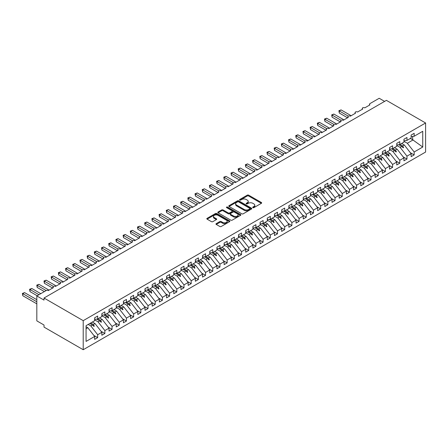 <?xml version="1.0" encoding="UTF-8"?>
<svg xmlns="http://www.w3.org/2000/svg" width="448" height="448" viewBox="0 0 448 448"><rect width="100%" height="100%" fill="white"/><g stroke="black" fill="none" stroke-linecap="round" stroke-linejoin="round"><path stroke-width="0.67" d="M252.879 207.648A0.7 0.403 0 0 0 253.87 207.648L261.374 203.319A0.997 0.577 0 0 0 261.666 202.91A0.997 0.577 0 0 0 261.374 202.502L248.662 195.166A0.997 0.577 0 0 0 247.251 195.166L239.747 199.5A0.7 0.403 0 0 0 239.546 199.78A0.7 0.403 0 0 0 239.747 200.066A0.7 0.403 0 0 0 240.738 200.066L241.707 199.506A3.198 1.842 0 0 1 246.226 199.506L247.285 200.122A3.198 1.842 0 0 1 248.22 201.421A3.198 1.842 0 0 1 247.285 202.726L246.316 203.286A0.7 0.403 0 0 0 246.109 203.571A0.7 0.403 0 0 0 246.316 203.857A0.7 0.403 0 0 0 247.302 203.857L248.276 203.297A3.198 1.842 0 0 1 252.795 203.297L253.854 203.907A3.198 1.842 0 0 1 254.789 205.212A3.198 1.842 0 0 1 253.854 206.517L252.879 207.077A0.7 0.403 0 0 0 252.678 207.362A0.7 0.403 0 0 0 252.879 207.648L252.879 207.077M216.255 223.619A0.997 0.577 0 0 0 215.964 224.028A0.997 0.577 0 0 0 216.255 224.431L219.822 226.492A0.997 0.577 0 0 0 221.234 226.492L229.566 221.682A0.997 0.577 0 0 0 229.858 221.273A0.997 0.577 0 0 0 229.566 220.87L216.854 213.528A0.997 0.577 0 0 0 215.443 213.528L207.11 218.338A0.997 0.577 0 0 0 206.819 218.747A0.997 0.577 0 0 0 207.11 219.156L211.422 221.642A0.997 0.577 0 0 0 212.834 221.642L216.395 219.582A0.997 0.577 0 0 0 216.692 219.173A0.997 0.577 0 0 0 216.395 218.77L214.262 217.532A2.671 1.54 0 0 1 213.478 216.446A2.671 1.54 0 0 1 215.13 215.018A2.671 1.54 0 0 1 218.042 215.354L226.408 220.186A2.671 1.54 0 0 1 227.186 221.273A2.671 1.54 0 0 1 225.54 222.701A2.671 1.54 0 0 1 222.628 222.365L221.234 221.558A0.997 0.577 0 0 0 219.822 221.558L216.255 223.619L216.255 224.431M425.6 122.982L83.216 320.656L83.216 349.726L425.6 152.051L425.6 122.982L386.4 100.352L44.016 298.021L44.016 300.098L36.82 295.949L46.099 290.59A1.523 0.879 180 0 1 48.261 290.59L53.435 287.599A1.523 0.879 0 0 1 52.993 286.978A1.523 0.879 0 0 1 53.368 286.395A1.523 0.879 180 0 1 55.451 286.44L60.631 283.45A1.523 0.879 0 0 1 60.183 282.822A1.523 0.879 0 0 1 60.558 282.246A1.523 0.879 180 0 1 62.642 282.285L67.822 279.294A1.523 0.879 0 0 1 67.374 278.673A1.523 0.879 0 0 1 67.754 278.09A1.523 0.879 180 0 1 69.838 278.13L75.018 275.139A1.523 0.879 0 0 1 74.57 274.518A1.523 0.879 0 0 1 74.945 273.941A1.523 0.879 180 0 1 77.028 273.98L82.208 270.99A1.523 0.879 0 0 1 81.76 270.368A1.523 0.879 0 0 1 82.141 269.786A1.523 0.879 180 0 1 84.224 269.825L89.404 266.834A1.523 0.879 0 0 1 88.956 266.213A1.523 0.879 0 0 1 89.331 265.63A1.523 0.879 180 0 1 91.414 265.675L96.594 262.685A1.523 0.879 0 0 1 96.146 262.058A1.523 0.879 0 0 1 96.527 261.481A1.523 0.879 180 0 1 98.61 261.52L103.79 258.53A1.523 0.879 0 0 1 103.342 257.908A1.523 0.879 0 0 1 103.718 257.326A1.523 0.879 180 0 1 105.801 257.37L110.981 254.38A1.523 0.879 0 0 1 110.533 253.753A1.523 0.879 0 0 1 110.914 253.176A1.523 0.879 180 0 1 112.997 253.215L118.171 250.225A1.523 0.879 0 0 1 117.729 249.603A1.523 0.879 0 0 1 118.104 249.021A1.523 0.879 180 0 1 120.187 249.06L125.367 246.07A1.523 0.879 0 0 1 124.919 245.448A1.523 0.879 0 0 1 125.294 244.871A1.523 0.879 180 0 1 127.383 244.91L132.558 241.92A1.523 0.879 0 0 1 132.115 241.298A1.523 0.879 0 0 1 132.49 240.716A1.523 0.879 180 0 1 134.574 240.755L139.754 237.765A1.523 0.879 0 0 1 139.306 237.143A1.523 0.879 0 0 1 139.681 236.561A1.523 0.879 180 0 1 141.764 236.606L146.944 233.615A1.523 0.879 0 0 1 146.496 232.988A1.523 0.879 0 0 1 146.877 232.411A1.523 0.879 180 0 1 148.96 232.45L154.14 229.46A1.523 0.879 0 0 1 153.692 228.838A1.523 0.879 0 0 1 154.067 228.256A1.523 0.879 180 0 1 156.15 228.295L161.33 225.31A1.523 0.879 0 0 1 160.882 224.683A1.523 0.879 0 0 1 161.263 224.106A1.523 0.879 180 0 1 163.346 224.146L168.526 221.155A1.523 0.879 0 0 1 168.078 220.534A1.523 0.879 0 0 1 168.454 219.951A1.523 0.879 180 0 1 170.537 219.99L175.717 217A1.523 0.879 0 0 1 175.269 216.378A1.523 0.879 0 0 1 175.65 215.802A1.523 0.879 180 0 1 177.733 215.841L182.913 212.85A1.523 0.879 0 0 1 182.465 212.229A1.523 0.879 0 0 1 182.84 211.646A1.523 0.879 180 0 1 184.923 211.686L190.103 208.695A1.523 0.879 0 0 1 189.655 208.074A1.523 0.879 0 0 1 190.036 207.491A1.523 0.879 180 0 1 192.119 207.536L197.294 204.546A1.523 0.879 0 0 1 196.851 203.918A1.523 0.879 0 0 1 197.226 203.342A1.523 0.879 180 0 1 199.31 203.381L204.49 200.39A1.523 0.879 0 0 1 204.042 199.769A1.523 0.879 0 0 1 204.417 199.186A1.523 0.879 180 0 1 206.506 199.226L211.68 196.241A1.523 0.879 0 0 1 211.238 195.614A1.523 0.879 0 0 1 211.613 195.037A1.523 0.879 180 0 1 213.696 195.076L218.876 192.086A1.523 0.879 0 0 1 218.428 191.464A1.523 0.879 0 0 1 218.803 190.882A1.523 0.879 180 0 1 220.886 190.921L226.066 187.93A1.523 0.879 0 0 1 225.618 187.309A1.523 0.879 0 0 1 225.999 186.732A1.523 0.879 180 0 1 228.082 186.771L233.262 183.781A1.523 0.879 0 0 1 232.814 183.159A1.523 0.879 0 0 1 233.19 182.577A1.523 0.879 180 0 1 235.273 182.616L240.453 179.626A1.523 0.879 0 0 1 240.005 179.004A1.523 0.879 0 0 1 240.386 178.422A1.523 0.879 180 0 1 242.469 178.466L247.649 175.476A1.523 0.879 0 0 1 247.201 174.849A1.523 0.879 0 0 1 247.576 174.272A1.523 0.879 180 0 1 249.659 174.311L254.839 171.321A1.523 0.879 0 0 1 254.391 170.699A1.523 0.879 0 0 1 254.772 170.117A1.523 0.879 180 0 1 256.855 170.156L262.035 167.171A1.523 0.879 0 0 1 261.587 166.544A1.523 0.879 0 0 1 261.962 165.967A1.523 0.879 180 0 1 264.046 166.006L269.226 163.016A1.523 0.879 0 0 1 268.778 162.394A1.523 0.879 0 0 1 269.158 161.812A1.523 0.879 180 0 1 271.242 161.851L276.416 158.861A1.523 0.879 0 0 1 275.974 158.239A1.523 0.879 0 0 1 276.349 157.662A1.523 0.879 180 0 1 278.432 157.702L283.612 154.711A1.523 0.879 0 0 1 283.164 154.09A1.523 0.879 0 0 1 283.539 153.507A1.523 0.879 180 0 1 285.628 153.546L290.802 150.556A1.523 0.879 0 0 1 290.36 149.934A1.523 0.879 0 0 1 290.735 149.352A1.523 0.879 180 0 1 292.818 149.397L297.998 146.406A1.523 0.879 0 0 1 297.55 145.779A1.523 0.879 0 0 1 297.926 145.202A1.523 0.879 180 0 1 300.009 145.242L305.189 142.251A1.523 0.879 0 0 1 304.741 141.63A1.523 0.879 0 0 1 305.122 141.047A1.523 0.879 180 0 1 307.205 141.086L312.385 138.102A1.523 0.879 0 0 1 311.937 137.474A1.523 0.879 0 0 1 312.312 136.898A1.523 0.879 180 0 1 314.395 136.937L319.575 133.946A1.523 0.879 0 0 1 319.127 133.325A1.523 0.879 0 0 1 319.508 132.742A1.523 0.879 180 0 1 321.591 132.782L326.771 129.791A1.523 0.879 0 0 1 326.323 129.17A1.523 0.879 0 0 1 326.698 128.593A1.523 0.879 180 0 1 328.782 128.632L333.962 125.642A1.523 0.879 0 0 1 333.514 125.02A1.523 0.879 0 0 1 333.894 124.438A1.523 0.879 180 0 1 335.978 124.477L341.158 121.486A1.523 0.879 0 0 1 340.71 120.865A1.523 0.879 0 0 1 341.085 120.282A1.523 0.879 180 0 1 343.168 120.327L348.348 117.337A1.523 0.879 0 0 1 347.9 116.71A1.523 0.879 0 0 1 348.281 116.133A1.523 0.879 180 0 1 350.364 116.172L355.538 113.182A1.523 0.879 0 0 1 355.096 112.56A1.523 0.879 0 0 1 355.471 111.978A1.523 0.879 180 0 1 357.554 112.017L362.734 109.032A1.523 0.879 0 0 1 362.286 108.405A1.523 0.879 0 0 1 362.662 107.828A1.523 0.879 180 0 1 364.75 107.867L369.925 104.877A1.523 0.879 0 0 1 369.482 104.255A1.523 0.879 0 0 1 369.925 103.628L379.204 98.274L384.602 101.388M83.216 320.656L44.016 298.021M241.78 213.814A0.997 0.577 0 0 0 243.191 213.814L251.524 209.003A0.997 0.577 0 0 0 251.815 208.6A0.997 0.577 0 0 0 251.524 208.191L238.812 200.855A0.997 0.577 0 0 0 237.401 200.855L229.068 205.66A0.997 0.577 0 0 0 228.777 206.069A0.997 0.577 0 0 0 229.068 206.478L241.78 213.814M226.912 207.799A0.7 0.403 0 0 1 227.623 207.9L227.623 207.071L240.542 214.53A0.997 0.577 0 0 1 240.834 214.934A0.997 0.577 0 0 1 240.542 215.342L232.215 220.153A0.997 0.577 0 0 1 230.798 220.153L218.092 212.817L221.659 210.773L221.659 209.944L218.092 211.999A0.997 0.577 0 0 0 217.801 212.408A0.997 0.577 0 0 0 218.092 212.817L218.092 211.999M221.659 210.773A0.997 0.577 0 0 1 223.07 210.773L223.07 209.944A0.997 0.577 0 0 0 221.659 209.944M223.07 209.944L228.222 212.918A0.997 0.577 0 0 0 229.634 212.918L232.002 211.551A0.997 0.577 0 0 0 232.294 211.142A0.997 0.577 0 0 0 232.002 210.739L226.638 207.637A0.7 0.403 0 0 1 226.43 207.357A0.7 0.403 0 0 1 226.862 206.982A0.7 0.403 0 0 1 227.623 207.071M86.066 328.731L87.819 327.718L94.651 336.459L86.066 341.415L86.066 325.679L94.651 320.718L94.651 317.789L97.675 316.047L97.675 318.976L94.651 319.351M93.856 335.434L97.675 337.641L97.675 334.712L101.847 332.304L95.01 323.562L92.366 322.039M88.194 324.447L90.843 325.97L97.675 334.712M97.675 318.976L101.847 316.568L101.847 313.639L104.866 311.892L104.866 314.821L101.847 315.196M101.046 331.285L104.866 333.491L104.866 330.562L109.038 328.154L102.206 319.413L99.562 317.884M94.651 319.866L98.034 321.821L104.866 330.562M104.866 314.821L109.038 312.413L109.038 309.484L112.062 307.742L112.062 310.671L109.038 311.046M108.242 327.13L112.062 329.336L112.062 326.407L116.234 323.999L109.396 315.258L106.753 313.734M101.847 315.717L105.224 317.666L112.062 326.407M112.062 310.671L116.234 308.258L116.234 305.334L119.252 303.587L119.252 306.516L116.234 306.891M115.433 322.98L119.252 325.181L119.252 322.258L123.424 319.85L116.592 311.102L113.949 309.579M109.038 311.562L112.42 313.516L119.252 322.258M119.252 306.516L123.424 304.108L123.424 301.179L126.448 299.438L126.448 302.361L123.424 302.742M122.623 318.825L126.448 321.031L126.448 318.102L130.62 315.694L123.782 306.953L121.139 305.424M116.234 307.406L119.61 309.361L126.448 318.102M126.448 302.361L130.62 299.953L130.62 297.03L133.638 295.282L133.638 298.211L130.62 298.586M129.819 314.675L133.638 316.876L133.638 313.947L137.81 311.539L130.978 302.798L128.335 301.274M123.424 303.257L126.806 305.206L133.638 313.947M133.638 298.211L137.81 295.803L137.81 292.874L140.829 291.127L140.829 294.056L137.81 294.437M137.01 310.52L140.829 312.726L140.829 309.798L145.001 307.39L138.169 298.648L135.526 297.119M130.62 299.102L133.997 301.056L140.829 309.798M140.829 294.056L145.001 291.648L145.001 288.719L148.025 286.978L148.025 289.906L145.001 290.282M144.206 306.365L148.025 308.571L148.025 305.642L152.197 303.234L145.365 294.493L142.722 292.97M137.81 294.952L141.193 296.901L148.025 305.642M148.025 289.906L152.197 287.498L152.197 284.57L155.215 282.822L155.215 285.751L152.197 286.126M151.396 302.215L155.215 304.422L155.215 301.493L159.387 299.085L152.555 290.343L149.912 288.814M145.001 290.797L148.383 292.751L155.215 301.493M155.215 285.751L159.387 283.343L159.387 280.414L162.411 278.673L162.411 281.602L159.387 281.977M158.592 298.06L162.411 300.266L162.411 297.338L166.583 294.93L159.751 286.188L157.108 284.665M152.197 286.647L155.579 288.596L162.411 297.338M162.411 281.602L166.583 279.188L166.583 276.265L169.602 274.518L169.602 277.446L166.583 277.822M165.782 293.91L169.602 296.111L169.602 293.188L173.774 290.78L166.942 282.033L164.298 280.51M159.387 282.492L162.77 284.446L169.602 293.188M169.602 277.446L173.774 275.038L173.774 272.11L176.798 270.368L176.798 273.291L173.774 273.672M172.978 289.755L176.798 291.962L176.798 289.033L180.97 286.625L174.132 277.883L171.489 276.354M166.583 278.337L169.966 280.291L176.798 289.033M176.798 273.291L180.97 270.883L180.97 267.96L183.988 266.213L183.988 269.142L180.97 269.517M180.169 285.6L183.988 287.806L183.988 284.878L188.16 282.47L181.328 273.728L178.685 272.205M173.774 274.187L177.156 276.136L183.988 284.878M183.988 269.142L188.16 266.734L188.16 263.805L191.184 262.058L191.184 264.986L188.16 265.367M187.365 281.45L191.184 283.657L191.184 280.728L195.356 278.32L188.518 269.578L185.875 268.05M180.97 270.032L184.346 271.986L191.184 280.728M191.184 264.986L195.356 262.578L195.356 259.65L198.374 257.908L198.374 260.837L195.356 261.212M194.555 277.295L198.374 279.502L198.374 276.573L202.546 274.165L195.714 265.423L193.071 263.9M188.16 265.882L191.542 267.831L198.374 276.573M198.374 260.837L202.546 258.429L202.546 255.5L205.57 253.753L205.57 256.682L202.546 257.057M201.746 273.146L205.57 275.352L205.57 272.423L209.742 270.015L202.905 261.274L200.262 259.745M195.356 261.727L198.733 263.682L205.57 272.423M205.57 256.682L209.742 254.274L209.742 251.345L212.761 249.603L212.761 252.532L209.742 252.907M208.942 268.99L212.761 271.197L212.761 268.268L216.933 265.86L210.101 257.118L207.458 255.595M202.546 257.578L205.929 259.526L212.761 268.268M212.761 252.532L216.933 250.118L216.933 247.195L219.951 245.448L219.951 248.377L216.933 248.752M216.132 264.841L219.951 267.042L219.951 264.118L224.123 261.705L217.291 252.963L214.648 251.44M209.742 253.422L213.119 255.377L219.951 264.118M219.951 248.377L224.123 245.969L224.123 243.04L227.147 241.298L227.147 244.222L224.123 244.602M223.328 260.686L227.147 262.892L227.147 259.963L231.319 257.555L224.487 248.814L221.844 247.285M216.933 249.267L220.315 251.222L227.147 259.963M227.147 244.222L231.319 241.814L231.319 238.89L234.338 237.143L234.338 240.072L231.319 240.447M230.518 256.53L234.338 258.737L234.338 255.808L238.51 253.4L231.678 244.658L229.034 243.135M224.123 245.118L227.506 247.066L234.338 255.808M234.338 240.072L238.51 237.664L238.51 234.735L241.534 232.988L241.534 235.917L238.51 236.298M237.714 252.381L241.534 254.587L241.534 251.658L245.706 249.25L238.874 240.509L236.23 238.98M231.319 240.962L234.702 242.917L241.534 251.658M241.534 235.917L245.706 233.509L245.706 230.58L248.724 228.838L248.724 231.767L245.706 232.142M244.905 248.226L248.724 250.432L248.724 247.503L252.896 245.095L246.064 236.354L243.421 234.83M238.51 236.813L241.892 238.762L248.724 247.503M248.724 231.767L252.896 229.359L252.896 226.43L255.92 224.683L255.92 227.612L252.896 227.987M252.101 244.076L255.92 246.282L255.92 243.354L260.092 240.946L253.254 232.204L250.611 230.675M245.706 232.658L249.082 234.612L255.92 243.354M255.92 227.612L260.092 225.204L260.092 222.275L263.11 220.534L263.11 223.462L260.092 223.838M259.291 239.921L263.11 242.127L263.11 239.198L267.282 236.79L260.45 228.049L257.807 226.52M252.896 228.508L256.278 230.457L263.11 239.198M263.11 223.462L267.282 221.049L267.282 218.126L270.306 216.378L270.306 219.307L267.282 219.682M266.487 235.771L270.306 237.972L270.306 235.049L274.478 232.635L267.641 223.894L264.998 222.37M260.092 224.353L263.469 226.307L270.306 235.049M270.306 219.307L274.478 216.899L274.478 213.97L277.497 212.229L277.497 215.152L274.478 215.533M273.678 231.616L277.497 233.822L277.497 230.894L281.669 228.486L274.837 219.744L272.194 218.215M267.282 220.198L270.665 222.152L277.497 230.894M277.497 215.152L281.669 212.744L281.669 209.815L284.693 208.074L284.693 211.002L281.669 211.378M280.868 227.461L284.693 229.667L284.693 226.738L288.865 224.33L282.027 215.589L279.384 214.066M274.478 216.048L277.855 217.997L284.693 226.738M284.693 211.002L288.865 208.594L288.865 205.666L291.883 203.918L291.883 206.847L288.865 207.222M288.064 223.311L291.883 225.518L291.883 222.589L296.055 220.181L289.223 211.439L286.58 209.91M281.669 211.893L285.051 213.847L291.883 222.589M291.883 206.847L296.055 204.439L296.055 201.51L299.074 199.769L299.074 202.698L296.055 203.073M295.254 219.156L299.074 221.362L299.074 218.434L303.246 216.026L296.414 207.284L293.77 205.761M288.865 207.743L292.242 209.692L299.074 218.434M299.074 202.698L303.246 200.29L303.246 197.361L306.27 195.614L306.27 198.542L303.246 198.918M302.45 215.006L306.27 217.213L306.27 214.284L310.442 211.876L303.61 203.134L300.966 201.606M296.055 203.588L299.438 205.542L306.27 214.284M306.27 198.542L310.442 196.134L310.442 193.206L313.46 191.464L313.46 194.393L310.442 194.768M309.641 210.851L313.46 213.058L313.46 210.129L317.632 207.721L310.8 198.979L308.157 197.45M303.246 199.438L306.628 201.387L313.46 210.129M313.46 194.393L317.632 191.979L317.632 189.056L320.656 187.309L320.656 190.238L317.632 190.613M316.837 206.702L320.656 208.902L320.656 205.979L324.828 203.566L317.996 194.824L315.353 193.301M310.442 195.283L313.824 197.238L320.656 205.979M320.656 190.238L324.828 187.83L324.828 184.901L327.846 183.159L327.846 186.082L324.828 186.463M324.027 202.546L327.846 204.753L327.846 201.824L332.018 199.416L325.186 190.674L322.543 189.146M317.632 191.128L321.014 193.082L327.846 201.824M327.846 186.082L332.018 183.674L332.018 180.746L335.042 179.004L335.042 181.933L332.018 182.308M331.223 198.391L335.042 200.598L335.042 197.669L339.214 195.261L332.377 186.519L329.734 184.996M324.828 186.978L328.205 188.927L335.042 197.669M335.042 181.933L339.214 179.525L339.214 176.596L342.233 174.849L342.233 177.778L339.214 178.153M338.414 194.242L342.233 196.448L342.233 193.519L346.405 191.111L339.573 182.37L336.93 180.841M332.018 182.823L335.401 184.778L342.233 193.519M342.233 177.778L346.405 175.37L346.405 172.441L349.429 170.699L349.429 173.628L346.405 174.003M345.61 190.086L349.429 192.293L349.429 189.364L353.601 186.956L346.763 178.214L344.12 176.691M339.214 178.674L342.591 180.622L349.429 189.364M349.429 173.628L353.601 171.22L353.601 168.291L356.619 166.544L356.619 169.473L353.601 169.848M352.8 185.937L356.619 188.143L356.619 185.214L360.791 182.806L353.959 174.065L351.316 172.536M346.405 174.518L349.787 176.473L356.619 185.214M356.619 169.473L360.791 167.065L360.791 164.136L363.815 162.394L363.815 165.323L360.791 165.698M359.99 181.782L363.815 183.988L363.815 181.059L367.987 178.651L361.15 169.91L358.506 168.381M353.601 170.369L356.978 172.318L363.815 181.059M363.815 165.323L367.987 162.91L367.987 159.986L371.006 158.239L371.006 161.168L367.987 161.543M367.186 177.632L371.006 179.833L371.006 176.91L375.178 174.496L368.346 165.754L365.702 164.231M360.791 166.214L364.174 168.168L371.006 176.91M371.006 161.168L375.178 158.76L375.178 155.831L378.196 154.09L378.196 157.013L375.178 157.394M374.377 173.477L378.196 175.683L378.196 172.754L382.368 170.346L375.536 161.605L372.893 160.076M367.987 162.058L371.364 164.013L378.196 172.754M378.196 157.013L382.368 154.605L382.368 151.676L385.392 149.934L385.392 152.863L382.368 153.238M381.573 169.322L385.392 171.528L385.392 168.599L389.564 166.191L382.732 157.45L380.089 155.926M375.178 157.909L378.56 159.858L385.392 168.599M385.392 152.863L389.564 150.455L389.564 147.526L392.582 145.779L392.582 148.708L389.564 149.083M388.763 165.172L392.582 167.378L392.582 164.45L396.754 162.042L389.922 153.3L387.279 151.771M382.368 153.754L385.75 155.708L392.582 164.45M392.582 148.708L396.754 146.3L396.754 143.371L399.778 141.63L399.778 144.558L396.754 144.934M395.959 161.017L399.778 163.223L399.778 160.294L403.95 157.886L397.118 149.145L394.475 147.622M389.564 149.604L392.946 151.553L399.778 160.294M399.778 144.558L403.95 142.15L403.95 139.222L406.969 137.474L406.969 140.403L403.95 140.778M403.15 156.867L406.969 159.074L406.969 156.145L411.141 153.737L411.141 156.66L414.165 154.918L414.165 151.99L422.75 147.034L412.653 139.759L412.653 136.438M396.754 145.449L400.137 147.403L406.969 156.145M406.969 140.403L411.141 137.995L411.141 135.066L414.165 133.325L414.165 136.254L411.141 136.629M410.346 152.712L414.165 154.918M403.95 141.299L407.327 143.248L414.165 151.99M36.82 295.949L36.82 320.863L44.016 325.018L44.016 327.096L83.216 349.726M87.819 327.718L86.066 326.704M97.675 337.641L94.651 339.388L94.651 336.459M104.866 333.491L101.847 335.233L101.847 332.304M112.062 329.336L109.038 331.078L109.038 328.154M119.252 325.181L116.234 326.928L116.234 323.999M126.448 321.031L123.424 322.773L123.424 319.85M133.638 316.876L130.62 318.623L130.62 315.694M140.829 312.726L137.81 314.468L137.81 311.539M148.025 308.571L145.001 310.318L145.001 307.39M155.215 304.422L152.197 306.163L152.197 303.234M162.411 300.266L159.387 302.008L159.387 299.085M169.602 296.111L166.583 297.858L166.583 294.93M176.798 291.962L173.774 293.703L173.774 290.78M183.988 287.806L180.97 289.554L180.97 286.625M191.184 283.657L188.16 285.398L188.16 282.47M198.374 279.502L195.356 281.249L195.356 278.32M205.57 275.352L202.546 277.094L202.546 274.165M212.761 271.197L209.742 272.938L209.742 270.015M219.951 267.042L216.933 268.789L216.933 265.86M227.147 262.892L224.123 264.634L224.123 261.705M234.338 258.737L231.319 260.484L231.319 257.555M241.534 254.587L238.51 256.329L238.51 253.4M248.724 250.432L245.706 252.179L245.706 249.25M255.92 246.282L252.896 248.024L252.896 245.095M263.11 242.127L260.092 243.869L260.092 240.946M270.306 237.972L267.282 239.719L267.282 236.79M277.497 233.822L274.478 235.564L274.478 232.635M284.693 229.667L281.669 231.414L281.669 228.486M291.883 225.518L288.865 227.259L288.865 224.33M299.074 221.362L296.055 223.11L296.055 220.181M306.27 217.213L303.246 218.954L303.246 216.026M313.46 213.058L310.442 214.799L310.442 211.876M320.656 208.902L317.632 210.65L317.632 207.721M327.846 204.753L324.828 206.494L324.828 203.566M335.042 200.598L332.018 202.345L332.018 199.416M342.233 196.448L339.214 198.19L339.214 195.261M349.429 192.293L346.405 194.04L346.405 191.111M356.619 188.143L353.601 189.885L353.601 186.956M363.815 183.988L360.791 185.73L360.791 182.806M371.006 179.833L367.987 181.58L367.987 178.651M378.196 175.683L375.178 177.425L375.178 174.496M385.392 171.528L382.368 173.275L382.368 170.346M392.582 167.378L389.564 169.12L389.564 166.191M399.778 163.223L396.754 164.97L396.754 162.042M406.969 159.074L403.95 160.815L403.95 157.886M414.165 136.254L422.75 131.292L422.75 147.034M90.726 322.986L93.369 324.514L95.01 323.562M90.843 325.97L92.484 325.024L93.929 326.385L94.287 326.178L93.369 324.514M89.841 323.495L92.484 325.024M97.916 318.836L100.559 320.359L102.206 319.413M98.034 321.821L99.68 320.869L101.125 322.235L101.483 322.022L100.559 320.359M96.622 319.105L99.68 320.869M105.112 314.681L107.755 316.21L109.396 315.258M105.224 317.666L106.87 316.719L108.315 318.08L108.674 317.873L107.755 316.21M103.813 314.955L106.87 316.719M112.302 310.526L114.946 312.054L116.592 311.102M112.42 313.516L114.066 312.564L115.511 313.925L115.87 313.718L114.946 312.054M111.009 310.8L114.066 312.564M119.498 306.376L122.142 307.899L123.782 306.953M119.61 309.361L121.257 308.414L122.702 309.775L123.06 309.568L122.142 307.899M118.199 306.645L121.257 308.414M126.689 302.221L129.332 303.75L130.978 302.798M126.806 305.206L128.447 304.259L129.892 305.62L130.256 305.413L129.332 303.75M125.395 302.495L128.447 304.259M133.885 298.071L136.528 299.594L138.169 298.648M133.997 301.056L135.643 300.104L137.088 301.47L137.446 301.263L136.528 299.594M132.586 298.34L135.643 300.104M141.075 293.916L143.718 295.445L145.365 294.493M141.193 296.901L142.834 295.954L144.278 297.315L144.642 297.108L143.718 295.445M139.782 294.19L142.834 295.954M148.266 289.766L150.909 291.29L152.555 290.343M148.383 292.751L150.03 291.799L151.474 293.166L151.833 292.953L150.909 291.29M146.972 290.035L150.03 291.799M155.462 285.611L158.105 287.14L159.751 286.188M155.579 288.596L157.22 287.65L158.665 289.01L159.023 288.803L158.105 287.14M154.162 285.886L157.22 287.65M162.652 281.456L165.295 282.985L166.942 282.033M162.77 284.446L164.416 283.494L165.861 284.855L166.219 284.648L165.295 282.985M161.358 281.73L164.416 283.494M169.848 277.306L172.491 278.83L174.132 277.883M169.966 280.291L171.606 279.339L173.051 280.706L173.41 280.498L172.491 278.83M168.549 277.575L171.606 279.339M177.038 273.151L179.682 274.68L181.328 273.728M177.156 276.136L178.802 275.19L180.247 276.55L180.606 276.343L179.682 274.68M175.745 273.426L178.802 275.19M184.234 269.002L186.878 270.525L188.518 269.578M184.346 271.986L185.993 271.034L187.438 272.401L187.796 272.194L186.878 270.525M182.935 269.27L185.993 271.034M191.425 264.846L194.068 266.375L195.714 265.423M191.542 267.831L193.183 266.885L194.634 268.246L194.992 268.038L194.068 266.375M190.131 265.121L193.183 266.885M198.621 260.697L201.264 262.22L202.905 261.274M198.733 263.682L200.379 262.73L201.824 264.096L202.182 263.883L201.264 262.22M197.322 260.966L200.379 262.73M205.811 256.542L208.454 258.07L210.101 257.118M205.929 259.526L207.57 258.58L209.014 259.941L209.378 259.734L208.454 258.07M204.518 256.816L207.57 258.58M213.007 252.386L215.65 253.915L217.291 252.963M213.119 255.377L214.766 254.425L216.21 255.786L216.569 255.578L215.65 253.915M211.708 252.661L214.766 254.425M220.198 248.237L222.841 249.76L224.487 248.814M220.315 251.222L221.956 250.27L223.401 251.636L223.765 251.429L222.841 249.76M218.904 248.506L221.956 250.27M227.388 244.082L230.031 245.61L231.678 244.658M227.506 247.066L229.152 246.12L230.597 247.481L230.955 247.274L230.031 245.61M226.094 244.356L229.152 246.12M234.584 239.932L237.227 241.455L238.874 240.509M234.702 242.917L236.342 241.965L237.787 243.331L238.146 243.124L237.227 241.455M233.285 240.201L236.342 241.965M241.774 235.777L244.418 237.306L246.064 236.354M241.892 238.762L243.538 237.815L244.983 239.176L245.342 238.969L244.418 237.306M240.481 236.051L243.538 237.815M248.97 231.627L251.614 233.15L253.254 232.204M249.082 234.612L250.729 233.66L252.174 235.026L252.532 234.814L251.614 233.15M247.671 231.896L250.729 233.66M256.161 227.472L258.804 229.001L260.45 228.049M256.278 230.457L257.925 229.51L259.37 230.871L259.728 230.664L258.804 229.001M254.867 227.746L257.925 229.51M263.357 223.317L266 224.846L267.641 223.894M263.469 226.307L265.115 225.355L266.56 226.716L266.918 226.509L266 224.846M262.058 223.591L265.115 225.355M270.547 219.167L273.19 220.69L274.837 219.744M270.665 222.152L272.306 221.2L273.756 222.566L274.114 222.359L273.19 220.69M269.254 219.436L272.306 221.2M277.743 215.012L280.386 216.541L282.027 215.589M277.855 217.997L279.502 217.05L280.946 218.411L281.305 218.204L280.386 216.541M276.444 215.286L279.502 217.05M284.934 210.862L287.577 212.386L289.223 211.439M285.051 213.847L286.692 212.895L288.137 214.262L288.501 214.054L287.577 212.386M283.64 211.131L286.692 212.895M292.13 206.707L294.773 208.236L296.414 207.284M292.242 209.692L293.888 208.746L295.333 210.106L295.691 209.899L294.773 208.236M290.83 206.982L293.888 208.746M299.32 202.558L301.963 204.081L303.61 203.134M299.438 205.542L301.078 204.59L302.523 205.957L302.887 205.744L301.963 204.081M298.026 202.826L301.078 204.59M306.51 198.402L309.154 199.931L310.8 198.979M306.628 201.387L308.274 200.441L309.719 201.802L310.078 201.594L309.154 199.931M305.217 198.677L308.274 200.441M313.706 194.247L316.35 195.776L317.996 194.824M313.824 197.238L315.465 196.286L316.91 197.646L317.268 197.439L316.35 195.776M312.407 194.522L315.465 196.286M320.897 190.098L323.54 191.621L325.186 190.674M321.014 193.082L322.661 192.13L324.106 193.497L324.464 193.29L323.54 191.621M319.603 190.366L322.661 192.13M328.093 185.942L330.736 187.471L332.377 186.519M328.205 188.927L329.851 187.981L331.296 189.342L331.654 189.134L330.736 187.471M326.794 186.217L329.851 187.981M335.283 181.793L337.926 183.316L339.573 182.37M335.401 184.778L337.047 183.826L338.492 185.192L338.85 184.985L337.926 183.316M333.99 182.062L337.047 183.826M342.479 177.638L345.122 179.166L346.763 178.214M342.591 180.622L344.238 179.676L345.682 181.037L346.041 180.83L345.122 179.166M341.18 177.912L344.238 179.676M349.67 173.488L352.313 175.011L353.959 174.065M349.787 176.473L351.428 175.521L352.878 176.882L353.237 176.674L352.313 175.011M348.376 173.757L351.428 175.521M356.866 169.333L359.509 170.862L361.15 169.91M356.978 172.318L358.624 171.371L360.069 172.732L360.427 172.525L359.509 170.862M355.566 169.607L358.624 171.371M364.056 165.178L366.699 166.706L368.346 165.754M364.174 168.168L365.814 167.216L367.259 168.577L367.623 168.37L366.699 166.706M362.762 165.452L365.814 167.216M371.252 161.028L373.895 162.551L375.536 161.605M371.364 164.013L373.01 163.061L374.455 164.427L374.814 164.22L373.895 162.551M369.953 161.297L373.01 163.061M378.442 156.873L381.086 158.402L382.732 157.45M378.56 159.858L380.201 158.911L381.646 160.272L382.01 160.065L381.086 158.402M377.149 157.147L380.201 158.911M385.633 152.723L388.276 154.246L389.922 153.3M385.75 155.708L387.397 154.756L388.842 156.122L389.2 155.915L388.276 154.246M384.339 152.992L387.397 154.756M392.829 148.568L395.472 150.097L397.118 149.145M392.946 151.553L394.587 150.606L396.032 151.967L396.39 151.76L395.472 150.097M391.53 148.842L394.587 150.606M400.019 144.418L402.662 145.942L404.309 144.995L401.666 143.466M400.137 147.403L401.783 146.451L403.228 147.812L403.586 147.605L402.662 145.942M398.726 144.687L401.783 146.451M404.309 144.995L411.141 153.737M407.327 143.248L413.157 139.882M410.368 138.443L412.653 139.759M402.091 146.742L403.586 147.605M394.895 150.898L396.39 151.76M387.705 155.047L389.2 155.915M380.509 159.202L382.01 160.065M373.318 163.358L374.814 164.22M366.128 167.507L367.623 168.37M358.932 171.662L360.427 172.525M351.742 175.812L353.237 176.674M344.546 179.967L346.041 180.83M337.355 184.117L338.85 184.985M330.159 188.272L331.654 189.134M322.969 192.427L324.464 193.29M315.773 196.577L317.268 197.439M308.582 200.732L310.078 201.594M301.386 204.882L302.887 205.744M294.196 209.037L295.691 209.899M287.006 213.186L288.501 214.054M279.81 217.342L281.305 218.204M272.619 221.497L274.114 222.359M265.423 225.646L266.918 226.509M258.233 229.802L259.728 230.664M251.037 233.951L252.532 234.814M243.846 238.106L245.342 238.969M236.65 242.256L238.146 243.124M229.46 246.411L230.955 247.274M222.27 250.566L223.765 251.429M215.074 254.716L216.569 255.578M207.883 258.871L209.378 259.734M200.687 263.021L202.182 263.883M193.497 267.176L194.992 268.038M186.301 271.326L187.796 272.194M179.11 275.481L180.606 276.343M171.914 279.636L173.41 280.498M164.724 283.786L166.219 284.648M157.528 287.941L159.023 288.803M150.338 292.09L151.833 292.953M143.147 296.246L144.642 297.108M135.951 300.395L137.446 301.263M128.761 304.55L130.256 305.413M121.565 308.706L123.06 309.568M114.374 312.855L115.87 313.718M107.178 317.01L108.674 317.873M99.988 321.16L101.483 322.022M92.792 325.315L94.287 326.178M253.159 207.749L253.854 207.351A3.198 1.842 0 0 0 254.789 206.046L254.789 205.212M248.22 201.421L248.22 202.255A3.198 1.842 0 0 1 247.285 203.56L246.596 203.958M261.358 203.325L248.662 195.994A0.997 0.577 0 0 0 247.251 195.994L240.027 200.166M251.507 209.014L238.812 201.684A0.997 0.577 0 0 0 237.401 201.684L229.085 206.483M249.76 208.886A0.7 0.403 0 0 0 249.962 208.6A0.7 0.403 0 0 0 249.76 208.314L238.605 201.874A0.7 0.403 0 0 0 237.614 201.874L236.589 202.462A3.198 1.842 0 0 0 235.654 203.767A3.198 1.842 0 0 0 236.589 205.072L244.216 209.474A3.198 1.842 0 0 0 248.735 209.474L249.76 208.886L249.76 209.714A0.7 0.403 0 0 0 249.962 209.429L249.962 208.6M235.654 203.767L235.654 204.596A3.198 1.842 0 0 0 236.589 205.901L236.589 205.072M249.76 209.714L248.735 210.302A3.198 1.842 0 0 1 244.216 210.302L236.589 205.901M223.07 210.773L228.222 213.746A0.997 0.577 0 0 0 229.634 213.746L232.002 212.386A0.997 0.577 0 0 0 232.294 211.977L232.294 211.142M227.623 207.9L240.531 215.354M233.57 216.009A2.671 1.54 0 0 0 236.482 216.339A2.671 1.54 0 0 0 238.129 214.917A2.671 1.54 0 0 0 237.35 213.825L234.399 212.122A0.997 0.577 0 0 0 232.988 212.122L230.625 213.489A0.997 0.577 0 0 0 230.334 213.898A0.997 0.577 0 0 0 230.625 214.306L233.57 216.009L233.57 216.838A2.671 1.54 0 0 0 236.482 217.174A2.671 1.54 0 0 0 238.129 215.746L238.129 214.917M230.334 213.898L230.334 214.726A0.997 0.577 0 0 0 230.625 215.135L230.625 214.306M233.57 216.838L230.625 215.135M227.186 221.273L227.186 222.107A2.671 1.54 0 0 1 225.54 223.53A2.671 1.54 0 0 1 222.628 223.194L221.234 222.393A0.997 0.577 0 0 0 219.822 222.393L216.272 224.442M213.478 216.446L213.478 217.274A2.671 1.54 0 0 0 214.262 218.366L214.262 217.532M216.384 219.593L214.262 218.366M229.55 221.687L216.854 214.362A0.997 0.577 0 0 0 215.443 214.362L207.127 219.162L207.11 218.338M338.89 110.712L339.287 110.942L339.287 113.014L338.89 110.712L341.085 109.9L339.287 110.942L348.281 116.133M339.287 113.014L347.558 117.79M341.085 109.9L351.154 115.713M331.699 114.867L332.091 115.091L332.091 117.169L331.699 114.867L333.889 114.055L332.091 115.091L341.085 120.282M332.091 117.169L340.362 121.946M333.889 114.055L343.958 119.868M324.503 119.017L324.901 119.246L324.901 121.324L324.503 119.017L326.698 118.205L324.901 119.246L333.894 124.438M324.901 121.324L333.172 126.095M326.698 118.205L336.767 124.023M317.313 123.172L317.705 123.396L317.705 125.474L317.313 123.172L319.502 122.36L317.705 123.396L326.698 128.593M317.705 125.474L325.976 130.25M319.502 122.36L329.571 128.173M310.117 127.322L310.514 127.551L310.514 129.629L310.117 127.322L312.312 126.515L310.514 127.551L319.508 132.742M310.514 129.629L318.786 134.406M312.312 126.515L322.381 132.328M302.926 131.477L303.318 131.706L303.318 133.778L302.926 131.477L305.116 130.665L303.318 131.706L312.312 136.898M303.318 133.778L311.59 138.555M305.116 130.665L315.19 136.478M295.73 135.626L296.128 135.856L296.128 137.934L295.73 135.626L297.926 134.82L296.128 135.856L305.122 141.047M296.128 137.934L304.399 142.71M297.926 134.82L307.994 140.633M288.54 139.782L288.932 140.011L288.932 142.083L288.54 139.782L290.73 138.97L288.932 140.011L297.926 145.202M288.932 142.083L297.203 146.86M290.73 138.97L300.804 144.782M281.344 143.937L281.742 144.161L281.742 146.238L281.344 143.937L283.539 143.125L281.742 144.161L290.735 149.352M281.742 146.238L290.013 151.015M283.539 143.125L293.608 148.938M274.154 148.086L274.546 148.316L274.546 150.394L274.154 148.086L276.349 147.274L274.546 148.316L283.539 153.507M274.546 150.394L282.822 155.165M276.349 147.274L286.418 153.093M266.958 152.242L267.355 152.466L267.355 154.543L266.958 152.242L269.153 151.43L267.355 152.466L276.349 157.662M267.355 154.543L275.626 159.32M269.153 151.43L279.222 157.242M259.767 156.391L260.165 156.621L260.165 158.698L259.767 156.391L261.962 155.585L260.165 156.621L269.158 161.812M260.165 158.698L268.436 163.475M261.962 155.585L272.031 161.398M252.577 160.546L252.969 160.776L252.969 162.848L252.577 160.546L254.766 159.734L252.969 160.776L261.962 165.967M252.969 162.848L261.24 167.625M254.766 159.734L264.835 165.547M245.381 164.696L245.778 164.926L245.778 167.003L245.381 164.696L247.576 163.89L245.778 164.926L254.772 170.117M245.778 167.003L254.05 171.78M247.576 163.89L257.645 169.702M238.19 168.851L238.582 169.081L238.582 171.158L238.19 168.851L240.38 168.039L238.582 169.081L247.576 174.272M238.582 171.158L246.854 175.93M240.38 168.039L250.454 173.852M230.994 173.006L231.392 173.23L231.392 175.308L230.994 173.006L233.19 172.194L231.392 173.23L240.386 178.422M231.392 175.308L239.663 180.085M233.19 172.194L243.258 178.007M223.804 177.156L224.196 177.386L224.196 179.463L223.804 177.156L225.994 176.344L224.196 177.386L233.19 182.577M224.196 179.463L232.467 184.234M225.994 176.344L236.068 182.162M216.608 181.311L217.006 181.535L217.006 183.613L216.608 181.311L218.803 180.499L217.006 181.535L225.999 186.732M217.006 183.613L225.277 188.39M218.803 180.499L228.872 186.312M209.418 185.461L209.81 185.69L209.81 187.768L209.418 185.461L211.607 184.654L209.81 185.69L218.803 190.882M209.81 187.768L218.081 192.545M211.607 184.654L221.682 190.467M202.222 189.616L202.619 189.846L202.619 191.918L202.222 189.616L204.417 188.804L202.619 189.846L211.613 195.037M202.619 191.918L210.89 196.694M204.417 188.804L214.486 194.617M195.031 193.766L195.423 193.995L195.423 196.073L195.031 193.766L197.226 192.959L195.423 193.995L204.417 199.186M195.423 196.073L203.7 200.85M197.226 192.959L207.295 198.772M187.835 197.921L188.233 198.15L188.233 200.228L187.835 197.921L190.03 197.109L188.233 198.15L197.226 203.342M188.233 200.228L196.504 204.999M190.03 197.109L200.099 202.927M180.645 202.076L181.042 202.3L181.042 204.378L180.645 202.076L182.84 201.264L181.042 202.3L190.036 207.491M181.042 204.378L189.314 209.154M182.84 201.264L192.909 207.077M173.454 206.226L173.846 206.455L173.846 208.533L173.454 206.226L175.644 205.414L173.846 206.455L182.84 211.646M173.846 208.533L182.118 213.304M175.644 205.414L185.713 211.232M166.258 210.381L166.656 210.605L166.656 212.682L166.258 210.381L168.454 209.569L166.656 210.605L175.65 215.802M166.656 212.682L174.927 217.459M168.454 209.569L178.522 215.382M159.068 214.53L159.46 214.76L159.46 216.838L159.068 214.53L161.258 213.724L159.46 214.76L168.454 219.951M159.46 216.838L167.731 221.614M161.258 213.724L171.332 219.537M151.872 218.686L152.27 218.915L152.27 220.987L151.872 218.686L154.067 217.874L152.27 218.915L161.263 224.106M152.27 220.987L160.541 225.764M154.067 217.874L164.136 223.686M144.682 222.835L145.074 223.065L145.074 225.142L144.682 222.835L146.871 222.029L145.074 223.065L154.067 228.256M145.074 225.142L153.345 229.919M146.871 222.029L156.946 227.842M137.486 226.99L137.883 227.22L137.883 229.298L137.486 226.99L139.681 226.178L137.883 227.22L146.877 232.411M137.883 229.298L146.154 234.069M139.681 226.178L149.75 231.997M130.295 231.146L130.687 231.37L130.687 233.447L130.295 231.146L132.485 230.334L130.687 231.37L139.681 236.561M130.687 233.447L138.958 238.224M132.485 230.334L142.559 236.146M123.099 235.295L123.497 235.525L123.497 237.602L123.099 235.295L125.294 234.483L123.497 235.525L132.49 240.716M123.497 237.602L131.768 242.374M125.294 234.483L135.363 240.302M115.909 239.45L116.301 239.674L116.301 241.752L115.909 239.45L118.104 238.638L116.301 239.674L125.294 244.871M116.301 241.752L124.578 246.529M118.104 238.638L128.173 244.451M108.713 243.6L109.11 243.83L109.11 245.907L108.713 243.6L110.908 242.794L109.11 243.83L118.104 249.021M109.11 245.907L117.382 250.684M110.908 242.794L120.977 248.606M101.522 247.755L101.92 247.985L101.92 250.057L101.522 247.755L103.718 246.943L101.92 247.985L110.914 253.176M101.92 250.057L110.191 254.834M103.718 246.943L113.786 252.756M94.332 251.905L94.724 252.134L94.724 254.212L94.332 251.905L96.522 251.098L94.724 252.134L103.718 257.326M94.724 254.212L102.995 258.989M96.522 251.098L106.59 256.911M87.136 256.06L87.534 256.29L87.534 258.367L87.136 256.06L89.331 255.248L87.534 256.29L96.527 261.481M87.534 258.367L95.805 263.138M89.331 255.248L99.4 261.066M79.946 260.215L80.338 260.439L80.338 262.517L79.946 260.215L82.135 259.403L80.338 260.439L89.331 265.636M80.338 262.517L88.609 267.294M82.135 259.403L92.21 265.216M72.75 264.365L73.147 264.594L73.147 266.672L72.75 264.365L74.945 263.553L73.147 264.594L82.141 269.786M73.147 266.672L81.418 271.443M74.945 263.553L85.014 269.371M65.559 268.52L65.951 268.744L65.951 270.822L65.559 268.52L67.749 267.708L65.951 268.744L74.945 273.941M65.951 270.822L74.222 275.598M67.749 267.708L77.823 273.521M58.363 272.67L58.761 272.899L58.761 274.977L58.363 272.67L60.558 271.863L58.761 272.899L67.754 278.09M58.761 274.977L67.032 279.754M60.558 271.863L70.627 277.676M51.173 276.825L51.565 277.054L51.565 279.126L51.173 276.825L53.368 276.013L51.565 277.054L60.558 282.246M51.565 279.126L59.836 283.903M53.368 276.013L63.437 281.826M43.977 280.974L44.374 281.204L44.374 283.282L43.977 280.974L46.172 280.168L44.374 281.204L53.368 286.395M44.374 283.282L52.646 288.058M46.172 280.168L56.241 285.981M36.786 285.13L37.178 285.359L37.178 287.437L36.786 285.13L38.982 284.318L37.178 285.359L46.172 290.55M37.178 287.437L44.374 291.586M38.982 284.318L49.05 290.136M29.59 289.285L29.988 289.509L29.988 291.586L29.59 289.285L31.786 288.473L29.988 289.509L38.982 294.7M29.988 291.586L37.178 295.742M31.786 288.473L40.779 293.664M22.4 293.434L22.798 293.664L22.798 295.742L22.4 293.434L24.595 292.628L22.798 293.664L36.82 301.762M22.798 295.742L36.82 303.839M24.595 292.628L36.82 299.684M253.854 207.351L253.854 206.517M246.316 203.857L246.316 203.286M247.285 203.56L247.285 202.726M239.747 200.066L239.747 199.5M247.251 195.994L247.251 195.166M248.662 195.994L248.662 195.166M261.374 203.319L261.374 202.502M229.068 206.478L229.068 205.66M237.401 201.684L237.401 200.855M238.812 201.684L238.812 200.855M251.524 209.003L251.524 208.191M244.216 210.302L244.216 209.474M248.735 210.302L248.735 209.474M228.222 213.746L228.222 212.918M229.634 213.746L229.634 212.918M232.002 212.386L232.002 211.551M240.542 215.342L240.542 214.53M219.822 222.393L219.822 221.558M221.234 222.393L221.234 221.558M222.628 223.194L222.628 222.365M216.395 219.582L216.395 218.77M215.443 214.362L215.443 213.528M216.854 214.362L216.854 213.528M229.566 221.682L229.566 220.87M369.482 105.134L369.482 104.255M362.286 109.29L362.286 108.405M355.096 113.439L355.096 112.56M347.9 117.594L347.9 116.71M340.71 121.744L340.71 120.865M333.514 125.899L333.514 125.02M326.323 130.049L326.323 129.17M319.127 134.204L319.127 133.325M311.937 138.359L311.937 137.474M304.741 142.509L304.741 141.63M297.55 146.664L297.55 145.779M290.36 150.814L290.36 149.934M283.164 154.969L283.164 154.09M275.974 159.118L275.974 158.239M268.778 163.274L268.778 162.394M261.587 167.429L261.587 166.544M254.391 171.578L254.391 170.699M247.201 175.734L247.201 174.849M240.005 179.883L240.005 179.004M232.814 184.038L232.814 183.159M225.618 188.188L225.618 187.309M218.428 192.343L218.428 191.464M211.238 196.498L211.238 195.614M204.042 200.648L204.042 199.769M196.851 204.803L196.851 203.918M189.655 208.953L189.655 208.074M182.465 213.108L182.465 212.229M175.269 217.258L175.269 216.378M168.078 221.413L168.078 220.534M160.882 225.568L160.882 224.683M153.692 229.718L153.692 228.838M146.496 233.873L146.496 232.988M139.306 238.022L139.306 237.143M132.115 242.178L132.115 241.298M124.919 246.327L124.919 245.448M117.729 250.482L117.729 249.603M110.533 254.638L110.533 253.753M103.342 258.787L103.342 257.908M96.146 262.942L96.146 262.058M88.956 267.092L88.956 266.213M81.76 271.247L81.76 270.368M74.57 275.402L74.57 274.518M67.374 279.552L67.374 278.673M60.183 283.707L60.183 282.822M52.993 287.857L52.993 286.978"/></g></svg>

